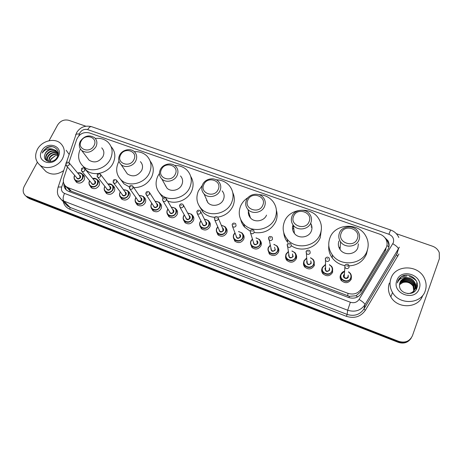 <?xml version="1.0" encoding="UTF-8"?>
<svg xmlns="http://www.w3.org/2000/svg" width="463" height="463" viewBox="0 0 463 463"><rect width="100%" height="100%" fill="white"/><g stroke="black" fill="none" stroke-linecap="round" stroke-linejoin="round"><path stroke-width="0.69" d="M261.369 243.816L261.045 243.81M332.556 268.395L332.625 272.337C329.94 276.359 326.675 276.799 322.844 273.645C321.611 272.018 321.334 270.27 322.005 268.395M314.07 261.213L314.302 265.536C311.686 269.466 308.491 269.946 304.718 266.966C303.508 265.449 303.178 263.777 303.734 261.948M295.863 254.204C296.737 255.68 296.864 257.225 296.251 258.834C293.692 262.677 290.561 263.192 286.863 260.374C285.723 259.02 285.335 257.492 285.694 255.784M277.922 247.346C278.957 248.874 279.137 250.5 278.471 252.237C275.965 255.998 272.898 256.543 269.263 253.863L267.979 249.679M260.258 240.638C261.439 242.19 261.67 243.891 260.953 245.731C258.493 249.418 255.483 249.985 251.913 247.445L250.552 243.619M242.867 234.064C244.175 235.632 244.452 237.386 243.694 239.325C241.275 242.936 238.318 243.532 234.81 241.107L233.41 237.606M225.736 227.622L225.776 227.663C227.171 229.226 227.478 231.008 226.685 233.011C224.306 236.558 221.395 237.172 217.951 234.851L216.534 231.645M208.865 221.297L209.01 221.436C210.428 222.981 210.734 224.769 209.924 226.789C207.574 230.267 204.71 230.898 201.33 228.681L199.912 225.724M192.249 215.087L192.486 215.301C193.928 216.834 194.234 218.617 193.401 220.66C191.086 224.075 188.267 224.723 184.945 222.593L183.533 219.856M175.876 208.981L176.2 209.259C177.659 210.781 177.966 212.563 177.121 214.612C174.829 217.969 172.051 218.629 168.787 216.586L167.392 214.039M159.747 202.979L160.157 203.309C161.622 204.814 161.928 206.591 161.06 208.651C158.797 211.956 156.06 212.627 152.854 210.665L151.476 208.275M143.854 197.076L144.334 197.446C145.816 198.934 146.111 200.71 145.232 202.777C142.992 206.029 140.289 206.706 137.135 204.814L135.786 202.568M128.187 191.265L128.737 191.67C130.225 193.14 130.52 194.911 129.623 196.983C127.4 200.184 124.738 200.873 121.642 199.049L120.316 196.925M112.746 185.541L113.36 185.976C114.853 187.428 115.142 189.193 114.234 191.271C112.029 194.419 109.401 195.114 106.351 193.355L105.049 191.341M97.525 179.904L98.197 180.367C99.695 181.797 99.979 183.556 99.053 185.634C96.865 188.736 94.273 189.442 91.275 187.741L89.996 185.813M82.518 174.354L83.247 174.835C84.741 176.247 85.018 177.995 84.081 180.078C81.91 183.134 79.352 183.846 76.395 182.202L75.139 180.35M351.307 275.74L351.232 279.241C348.465 283.368 345.132 283.755 341.231 280.41C340.062 278.79 339.801 277.065 340.45 275.242L340.849 274.432M67.818 188.447L69.381 190.143L71.348 191.248L349.397 296.349L356.006 295.747L360.584 291.904L384.828 251.976L386.038 248.77M67.476 166.969L63.79 178C62.765 181.508 63.535 184.367 66.099 186.577L68.084 187.683L348.002 293.345C353.535 295 357.911 293.594 361.128 289.126L386.507 247.051C387.438 244.4 387.242 241.796 385.91 239.244C384.562 236.853 382.542 235.169 379.851 234.191L89.301 132.887C83.543 131.689 79.347 133.842 76.725 139.334L68.935 162.617M303.931 265.727L304.232 265.34M63.94 183.788C63.767 186.491 64.681 188.661 66.684 190.299L68.622 191.381L348.465 297.472C353.952 299.115 358.287 297.726 361.476 293.293L388.538 248.359C389.452 245.766 389.261 243.214 387.982 240.708L383.567 236.338M385.72 238.908L387.745 241.559C388.839 243.66 389.134 245.836 388.636 248.087M396.328 233.688L432.523 246.218C435.805 247.439 438.05 249.58 439.277 252.648L439.364 258.73L412.469 335.64C409.778 341.289 405.223 343.199 398.793 341.376L25.94 196.086C22.942 193.569 22.38 190.31 24.25 186.317L37.335 162.27M49.049 140.729L57.586 125.045C60.41 120.797 64.149 119.222 68.796 120.311L85.817 126.202M411.289 337.949C408.181 342.25 403.927 343.552 398.516 341.856L28.399 197.765L25.824 196.005L28.399 197.765L398.516 341.856C403.927 343.552 408.181 342.25 411.289 337.949M66.29 189.975L64.791 185.246M410.965 338.447C407.874 342.73 403.632 344.026 398.244 342.331L29.348 198.633L26.785 196.879M390.986 278.344C395.338 264.385 418.616 264.431 424.525 278.576C426.371 282.656 426.614 286.742 425.248 290.845C421.266 304.249 399.413 305.244 392.508 292.471C389.846 287.836 389.342 283.125 390.986 278.344M414.779 289.485L415.045 288.837C415.716 286.927 415.6 284.965 414.703 282.962C412.099 276.822 402.046 276.498 399.991 282.442M407.735 293.623C411.323 293.438 413.806 291.754 415.178 288.571C415.849 286.655 415.733 284.693 414.836 282.685C413.39 279.895 411.04 278.275 407.776 277.812C403.962 277.748 401.346 279.351 399.928 282.615L399.505 284.971C398.666 293.964 413.881 296.962 416.746 288.391C420.491 280.15 408.823 271.619 401.525 276.538L397.833 281.157L397.381 282.928L398.087 281.336C400.269 278.008 403.499 276.833 407.776 277.812M414.478 290.006L414.512 289.913C415.178 288.009 415.062 286.065 414.171 284.068C411.682 278.251 402.283 277.534 399.795 283.015M414.559 289.879L414.645 289.647C415.311 287.743 415.195 285.787 414.304 283.79C411.786 277.898 402.225 277.273 399.841 282.87M413.986 290.972L414.096 290.642M414.142 290.498L413.65 285.162C411.271 279.646 402.497 278.604 399.65 283.599M414.229 290.376L413.777 284.89C411.375 279.299 402.445 278.332 399.679 283.449M413.471 292.02L413.575 291.702M413.615 291.557L413.725 291.117M413.76 290.967L413.135 286.238C410.86 281.012 402.688 279.71 399.552 284.201M413.708 291.435L413.824 291.001M413.858 290.851L413.262 285.972C410.965 280.676 402.642 279.432 399.575 284.05M399.511 284.71L402.7 282.604L399.517 284.658M419.218 288.646C414.981 302.229 391.455 293.473 396.878 280.491C401.08 267.18 424.392 275.514 419.218 288.646M402.7 282.604C406.977 281.371 410.467 282.609 413.17 286.313M422.713 295.411C418.743 308.439 397.538 309.325 390.841 296.876C388.249 292.35 387.757 287.743 389.366 283.067M416.144 289.56L415.583 286.742M415.479 286.458L415.12 285.914L415.467 286.736M416.683 288.542L415.647 284.838L416.613 288.686M417.186 286.973L416.179 283.744L417.128 287.216M417.279 283.732L416.723 282.644L417.354 284.346M416.075 289.67L415.554 286.985M404.697 275.358C401.386 276.197 399.118 278.084 397.885 281.018M341.202 233.045C344.559 223.403 361.377 229.26 357.303 238.74C353.923 248.527 336.995 242.444 341.202 233.045M339.431 233.016C341.983 225.626 354.045 224.705 358.09 231.633C359.716 234.29 360.011 237.056 358.981 239.932C356.539 247.201 344.808 248.353 340.56 241.779C338.69 238.995 338.314 236.072 339.431 233.016M338.968 240.991C337.892 243.955 338.25 246.791 340.05 249.493C344.154 255.871 355.486 254.777 357.847 247.734L358.408 243.856M339.09 247.774L340.212 247.016M329.974 237.774C334.911 223.588 358.107 222.084 365.579 235.638C368.45 240.586 368.936 245.714 367.055 251.027C362.517 264.743 340.571 267.099 332.33 254.893C328.556 249.47 327.769 243.764 329.974 237.774M367.512 249.661L366.465 254.129C362.911 261.983 356.545 265.907 347.377 265.912M344.866 265.623C339.587 264.593 335.38 262.029 332.237 257.92C329.517 254.141 328.365 250.02 328.788 245.552M293.623 216.215C297.113 206.834 313.283 212.465 309.099 221.69C305.58 231.211 289.317 225.365 293.623 216.215M292.037 216.238C294.59 209.374 305.574 208.072 309.73 214.178C311.622 216.887 311.987 219.792 310.829 222.888C308.375 229.654 297.651 231.135 293.351 225.336C291.233 222.524 290.793 219.491 292.037 216.238M293.033 224.92C291.985 227.987 292.448 230.829 294.433 233.45C298.594 239.093 308.954 237.675 311.321 231.112C312.317 228.531 312.166 226.025 310.87 223.594M292.593 229.382L293.71 228.045M311.061 226.795L311.969 227.57M284.49 221.522C289.416 208.344 310.528 206.064 318.278 218.009C321.681 223.102 322.317 228.525 320.182 234.278C315.621 247.074 295.51 250.026 287.21 239.221C282.962 233.769 282.06 227.871 284.49 221.522M321.38 229.26L320.263 237.56C316.327 248.301 300.765 252.653 291.349 245.691M287.21 239.221L287.743 242.415C285.393 239.568 284.074 236.35 283.773 232.762M292.5 227.339L293.49 226.384M310.957 225.059L311.668 225.539M247.873 200.033C251.484 190.895 267.041 196.312 262.752 205.294C259.118 214.566 243.474 208.946 247.873 200.033M246.455 200.103C249.013 193.667 259.141 192.116 263.297 197.551C265.397 200.265 265.808 203.245 264.529 206.504C262.064 212.858 252.144 214.554 247.879 209.374C245.575 206.585 245.101 203.494 246.455 200.103M249.019 215.7L249.511 214.832M258.944 194.651C264.703 194.9 269.35 197.134 272.881 201.364C276.689 206.481 277.418 212.077 275.068 218.154C270.479 230.198 251.826 233.531 243.607 223.866C239.03 218.467 238.057 212.465 240.691 205.873C242.282 202.377 244.777 199.588 248.168 197.51M276.394 210.283C277.522 214.062 277.314 217.836 275.763 221.598C271.341 230.065 264.24 233.717 254.465 232.553M248.596 210.092C247.89 212.992 248.498 215.584 250.425 217.865C254.557 222.906 264.159 221.279 266.538 215.11M250.159 231.159L244.724 227.217C242.722 225.024 241.402 222.506 240.766 219.67M248.469 214.01L249.03 213.223M203.842 184.459C207.563 175.552 222.541 180.773 218.166 189.523C214.415 198.552 199.362 193.146 203.842 184.459M202.586 184.575C205.15 178.498 214.589 176.779 218.686 181.664C220.926 184.343 221.36 187.37 219.983 190.733C217.506 196.746 208.234 198.581 204.05 193.91C201.625 191.173 201.133 188.059 202.586 184.575M205.74 197.73L207.956 202.748C212.019 207.297 220.996 205.531 223.386 199.692C224.717 196.422 224.289 193.482 222.118 190.866M216.227 179.789C221.534 179.922 225.88 181.843 229.266 185.547C233.369 190.623 234.151 196.318 231.61 202.626C226.992 214.033 209.519 217.622 201.463 208.888C196.659 203.581 195.664 197.551 198.477 190.785L202.215 185.501M232.796 192.718C234.816 197.082 234.845 201.579 232.877 206.214C229.845 212.349 224.821 215.995 217.818 217.141M214.763 217.28C210.138 217.049 206.261 215.417 203.13 212.378L199.385 206.324M207.378 202.082L207.517 201.752M206.562 200.786L206.845 200.242M161.442 169.458C165.262 160.777 179.69 165.806 175.24 174.337C171.391 183.14 156.888 177.931 161.442 169.458M160.331 169.614C162.901 163.844 171.773 162.015 175.784 166.448C178.122 169.076 178.556 172.109 177.092 175.552C174.597 181.264 165.864 183.198 161.784 178.95C159.278 176.27 158.792 173.162 160.331 169.614M164.857 184.384L166.958 188.105C170.922 192.243 179.389 190.386 181.791 184.824C183.203 181.479 182.775 178.527 180.501 175.963M165.349 185.837L165.511 185.536M174.626 165.47C179.737 165.401 183.967 167.068 187.318 170.465C191.63 175.454 192.434 181.189 189.72 187.66C185.067 198.523 168.578 202.273 160.73 194.31C155.776 189.136 154.787 183.111 157.761 176.241L159.434 173.463M190.721 176.397C193.575 181.045 193.841 186.039 191.52 191.381C187.718 199.993 176.044 204.663 167.618 200.948M163.15 198.152L159.405 192.903M120.577 155.007C124.489 146.54 138.396 151.384 133.876 159.706C129.935 168.289 115.964 163.271 120.577 155.007M119.604 155.198C122.186 149.694 130.583 147.79 134.484 151.847C136.886 154.411 137.308 157.432 135.763 160.921C133.257 166.379 124.969 168.37 121.017 164.481C118.459 161.871 117.99 158.78 119.604 155.198M125.485 171.131L127.36 173.92C132.846 177.329 137.615 176.189 141.661 170.488C143.154 167.091 142.726 164.145 140.387 161.639M134.316 151.69C139.357 151.384 143.565 152.831 146.927 156.031C151.384 160.91 152.182 166.639 149.312 173.22C144.63 183.608 128.969 187.463 121.347 180.153C116.317 175.112 115.356 169.128 118.47 162.2L118.974 161.274M150.174 161.095C153.751 165.835 154.231 171.16 151.604 177.063C147.732 183.996 141.811 187.538 133.848 187.689M129.339 186.907L123.997 183.892L120.71 179.551M81.17 141.065C85.163 132.8 98.584 137.476 94.001 145.602C89.978 153.976 76.499 149.132 81.17 141.065M80.325 141.296C84.515 135.636 89.301 134.467 94.689 137.8C97.126 140.301 97.537 143.304 95.916 146.817C91.819 152.449 87.067 153.675 81.667 150.487C79.086 147.957 78.641 144.89 80.325 141.296M87.472 158.062L89.104 160.192C94.365 163.312 98.972 162.131 102.925 156.644C104.488 153.224 104.077 150.296 101.698 147.853M95.297 138.437C100.349 137.87 104.586 139.12 108.006 142.182C112.55 146.939 113.319 152.64 110.316 159.284C105.605 169.255 90.655 173.174 83.265 166.414C78.288 161.639 77.321 155.823 80.359 148.97M111.103 146.649C115.299 151.355 115.953 156.882 113.065 163.242C108.429 173.098 93.665 176.964 86.355 170.268L85.175 169.14M84.416 168.237L83.236 166.391M37.428 149.335C41.751 140.879 54.31 137.569 60.497 143.293C64.71 147.396 65.405 152.466 62.574 158.508C58.431 166.859 46.115 170.361 39.812 165.013C35.223 160.823 34.424 155.597 37.428 149.335M66.168 150.255L69.132 154.411M57.238 152.229C53.239 150.197 49.79 151.054 46.896 154.792C45.669 157.021 45.687 159.006 46.942 160.754M57.111 151.991C53.083 149.752 49.558 150.55 46.537 154.393C45.131 157.09 45.38 159.313 47.29 161.06L47.301 161.066M57.626 153.27C53.847 152.032 50.745 153.074 48.308 156.384C47.348 158.039 47.157 159.66 47.735 161.251M57.545 152.993C53.696 151.569 50.502 152.564 47.955 155.99C46.925 157.785 46.775 159.509 47.521 161.165M57.811 154.457C54.426 153.93 51.723 155.099 49.709 157.964L48.829 161.541M57.788 154.144C54.287 153.45 51.48 154.59 49.362 157.57L48.522 161.483M50.201 161.616L50.942 159.347L55.143 155.788L50.751 159.133L49.882 161.628M58.141 154.677L56.231 150.897C52.18 148.496 48.592 149.26 45.467 153.184L44.703 155.001C42.469 162.16 53.847 164.11 57.244 157.119C61.29 150.365 53.216 143.738 46.532 147.807L42.903 151.598L42.272 153.027L43.204 151.783C45.721 149.161 48.765 148.258 52.342 149.063C49.333 149.103 47.018 150.452 45.397 153.103L44.703 155.001M57.649 156.291C58.101 153.884 57.516 151.951 55.884 150.492L52.342 149.063M58.28 153.207L57.603 152.518M58.28 153.27L57.319 152.165M58.159 156.893C52.73 167.861 35.495 161.442 41.763 150.915C47.133 140.133 64.276 146.267 58.159 156.893M55.143 155.788L57.8 155.313M63.703 170.581C57.377 174.892 51.468 175.217 45.976 171.565L43.771 169.215M52.452 146.713C47.66 146.702 44.269 148.808 42.272 153.027M384.828 251.976L385.743 248.619M348.917 297.628L349.397 296.349M356.006 295.747L357.685 296.893M69.595 191.751L70.098 190.64M386.929 245.54L388.833 246.889M64.889 186.739L66.209 186.699M360.584 291.904L361.128 289.126M347.684 295.857L348.002 293.345M71.348 191.248L68.084 187.683M63.402 181.866L61.701 186.971C60.919 189.992 61.863 192.133 64.525 193.407L350.358 302.241C354.027 303.346 356.921 302.414 359.056 299.451L393.313 242.716C394.285 238.844 392.809 236.026 388.879 234.249L87.715 129.617C84.422 128.836 81.801 129.941 79.839 132.933L78.756 135.908M398.828 237.542C397.179 233.896 394.447 231.378 390.627 229.995L388.879 234.249M75.625 135.069L75.938 134.154L79.445 133.853M398.944 253.979L365.353 310.291C360.723 316.767 354.426 318.781 346.463 316.339L69.861 209.253C66.354 207.794 64.16 205.248 63.275 201.613M398.793 341.376L398.244 342.331M27.439 196.891L29.348 198.633M399.378 247.173L364.966 304.689L363.924 309.029L397.474 252.914M359.056 299.451C362.842 301.766 364.815 303.514 364.966 304.689C360.735 310.598 354.976 312.444 347.69 310.227L347.105 314.418C354.201 316.588 359.803 314.794 363.924 309.029L365.353 310.291M392.815 243.752C396.565 245.946 398.429 247.774 398.394 249.227L396.507 254.922L397.862 256.236M350.358 302.241L347.69 310.227L63.894 201.121L70.023 207.389L347.105 314.418L346.463 316.339M64.525 193.407C62.933 196.85 62.725 199.42 63.894 201.121L61.492 199.796L58.569 196.162M65.711 204.096L67.667 206.093L70.023 207.389L69.861 209.253M57.927 187.781L58.176 187.04L61.701 186.971M66.4 162.554L76.708 132.505C80.244 127.111 85.175 125.16 91.512 126.659C90.25 126.393 88.983 127.377 87.715 129.617M401.971 276.388L406.763 276.116M409.327 276.619C412.093 277.43 414.449 278.882 416.387 280.977M350.832 277.487L351.567 277.14L350.838 277.459M340.866 274.333L344.293 271.295C342.909 271.596 341.775 272.609 340.89 274.316C340.276 276.081 340.513 277.713 341.596 279.206C340.502 277.678 340.259 276.058 340.861 274.345M348.57 271.798L350.369 273.384C351.388 274.877 351.608 276.452 351.023 278.113C348.419 281.996 345.276 282.366 341.596 279.206L341.474 280.705M344.269 271.567L341.208 274.374C338.731 280.028 348.697 283.755 350.694 277.893C351.411 275.497 350.694 273.552 348.535 272.07M348.188 275.08L348.315 277.013C347.319 279.936 342.342 278.084 343.575 275.254L343.986 274.571M344.466 274.507L343.922 275.282L344.206 277.215C345.676 278.494 346.937 278.356 347.991 276.793L348.101 275.826M344.848 265.635L345.93 264.552M343.893 275.311L344.206 277.215L344.981 265.559C344.976 264.246 348.546 263.875 348.807 265.282L349.09 267.278C347.991 268.91 346.665 269.055 345.12 267.724L344.819 265.71M347.366 266.109L346.654 265.849L347.366 266.109M340.924 279.97L341.572 279.496M322.323 267.452L325.304 264.587L322.346 267.44C321.71 269.258 321.959 270.913 323.105 272.412C321.947 270.878 321.687 269.229 322.317 267.469M331.618 266.364L329.413 264.662L331.618 266.364C332.7 267.863 332.938 269.472 332.324 271.179C329.795 274.97 326.722 275.381 323.105 272.412L323.122 273.969M325.304 264.859L322.647 267.498C320.147 273.089 329.963 276.758 331.994 270.959C332.752 268.332 331.89 266.329 329.407 264.946M329.355 267.886L329.65 270.091C326.965 272.36 325.408 271.781 324.98 268.361L325.31 267.782M325.616 267.869L325.31 268.39L325.616 270.351C327.063 271.555 328.296 271.393 329.32 269.871L329.343 268.511M325.339 258.452L326.253 257.474M325.286 268.413L325.616 270.351L325.448 258.389C326.565 256.878 327.81 256.768 329.187 258.065L329.494 260.09C328.423 261.682 327.127 261.85 325.611 260.6L325.292 258.551M327.746 258.921L327.046 258.667L327.746 258.921M323.11 272.869L322.705 273.471M304.064 260.675L306.662 258.001L304.081 260.669C303.421 262.533 303.687 264.211 304.88 265.698C303.67 264.165 303.398 262.498 304.058 260.698M313.162 259.465L310.546 257.717L313.162 259.465C314.296 260.97 314.545 262.602 313.908 264.35C311.443 268.054 308.433 268.505 304.88 265.698L305.048 267.319M306.685 258.261L304.37 260.721C301.847 266.254 311.512 269.871 313.578 264.13C314.371 261.282 313.37 259.234 310.569 257.989M310.771 260.831L311.269 263.273C308.59 265.525 307.056 264.958 306.668 261.572M307.108 261.346L307.305 263.58C308.728 264.72 309.938 264.541 310.933 263.059L310.812 261.358M306.13 251.38L306.876 250.535M306.957 261.624L306.228 251.334C307.368 249.939 308.59 249.817 309.886 250.969L310.21 253.024C309.168 254.575 307.901 254.76 306.413 253.579L306.078 251.507M308.445 251.849L307.75 251.594L308.445 251.849M303.988 265.855L304.249 265.525L304 265.866M286.076 254.002L288.345 251.519L286.093 253.996C285.405 255.9 285.683 257.596 286.921 259.072C285.671 257.544 285.382 255.865 286.065 254.025M294.989 252.688L291.985 250.94L294.989 252.688C296.17 254.193 296.436 255.836 295.776 257.625C293.363 261.248 290.411 261.728 286.921 259.072L287.234 260.75M288.385 251.768L286.371 254.048C283.825 259.523 293.345 263.082 295.435 257.405C296.256 254.343 295.122 252.271 292.026 251.201M292.448 253.921L293.16 256.566C290.498 258.794 288.987 258.232 288.628 254.881L288.854 254.471M288.929 254.922L289.271 256.913C290.666 257.984 291.852 257.798 292.824 256.346L292.518 254.378M287.234 244.418L287.801 243.729M288.924 254.899L287.309 244.383C287.245 243.937 288.843 242.328 290.897 243.989L291.233 246.061C290.214 247.583 288.97 247.78 287.511 246.663L287.158 244.568M289.444 244.886L288.767 244.638L289.444 244.886M268.361 247.427L270.23 245.211L268.372 247.421C267.666 249.366 267.95 251.073 269.229 252.538C267.932 251.015 267.643 249.32 268.343 247.456M277.094 246.021L273.87 244.337L277.094 246.021C278.321 247.52 278.593 249.181 277.91 251.004C275.543 254.546 272.649 255.061 269.229 252.538L269.68 254.268M270.288 245.448L268.638 247.474C266.069 252.891 275.45 256.404 277.569 250.784C278.408 247.589 277.192 245.523 273.928 244.586M274.542 247.265L275.329 249.951C272.672 252.161 271.185 251.606 270.861 248.295L270.948 248.116M271.063 248.579L271.503 250.333C272.869 251.351 274.032 251.154 274.987 249.731M268.627 237.571L269.015 237.062M271.058 248.556L268.685 237.548C269.148 236.292 270.317 236.153 272.203 237.125L272.551 239.215C271.549 240.696 270.334 240.91 268.899 239.851L268.546 237.745M270.745 238.034L270.074 237.791L270.745 238.034M250.9 240.951L252.445 238.989L250.911 240.945C250.188 242.925 250.477 244.638 251.785 246.084C250.46 244.574 250.159 242.872 250.888 240.986M259.477 239.469L256.062 237.86L259.477 239.469C260.733 240.963 261.016 242.629 260.31 244.476C257.989 247.948 255.148 248.486 251.785 246.084L252.381 247.873M252.514 239.215L251.166 240.997C248.579 246.362 257.816 249.817 259.963 244.256C260.819 240.951 259.546 238.896 256.137 238.098M256.924 240.725C257.868 241.426 258.146 242.328 257.758 243.44C255.13 245.627 253.66 245.089 253.348 241.831M253.498 242.311L253.99 243.851C255.339 244.823 256.479 244.609 257.411 243.22L256.71 240.91M250.315 230.829L250.529 230.522M253.493 242.288L250.581 233.138L250.344 230.817C250.929 229.555 252.08 229.405 253.805 230.371L254.158 232.472C253.18 233.925 251.988 234.145 250.581 233.138L250.217 231.025M252.335 231.292L251.675 231.049L252.335 231.292M233.705 234.567L234.972 232.86L233.705 234.567C233.016 236.825 233.311 238.543 234.596 239.724C233.242 238.219 232.941 236.518 233.688 234.608M242.12 233.016L238.549 231.494L242.12 233.016C243.411 234.504 243.694 236.176 242.971 238.046C240.691 241.449 237.895 242.01 234.596 239.724L235.326 241.559M235.054 233.068L233.954 234.614C231.344 239.927 240.447 243.33 242.618 237.826C243.492 234.423 242.166 232.391 238.63 231.726M239.574 234.29C240.557 234.972 240.847 235.887 240.447 237.021C237.97 239.174 236.5 238.711 236.032 235.626M236.217 236.113L236.738 237.461C238.057 238.381 239.18 238.161 240.1 236.801L239.753 234.776M232.293 224.19L232.536 226.529C233.919 227.489 235.088 227.258 236.055 225.834L235.696 223.727C234.162 222.761 233.028 222.917 232.293 224.19L232.333 224.109M234.214 224.653L233.566 224.416L234.214 224.653M236.211 236.084L232.536 226.529L232.166 224.41M217.789 226.795L216.753 228.282L217.795 226.801M225.024 226.673L221.314 225.244L225.024 226.673C226.343 228.143 226.627 229.822 225.88 231.714C223.635 235.054 220.892 235.626 217.651 233.445C216.273 231.957 215.966 230.25 216.736 228.323M217.882 227.003L216.991 228.323C214.363 233.584 223.334 236.94 225.533 231.488C226.419 227.999 225.047 225.99 221.407 225.458M222.477 227.958C223.502 228.618 223.803 229.532 223.392 230.696C221.042 232.82 219.578 232.414 218.987 229.486M214.438 217.813L214.768 220.018L214.508 217.662C215.185 216.441 216.302 216.279 217.865 217.188L218.223 219.294C217.274 220.695 216.123 220.932 214.768 220.018L219.734 231.159C221.03 232.044 222.136 231.813 223.039 230.476L222.686 228.444L218.403 218.443M216.366 218.114L215.729 217.876L216.366 218.114M200.896 220.81L200.045 222.084L200.901 220.816M204.362 219.103L208.182 220.423C209.519 221.881 209.808 223.565 209.044 225.469C206.834 228.745 204.131 229.341 200.948 227.252C199.553 225.776 199.246 224.069 200.028 222.124M200.994 221.007L200.271 222.124C197.632 227.333 206.469 230.643 208.691 225.249C209.594 221.684 208.182 219.699 204.455 219.294M205.63 221.719C206.689 222.362 207.007 223.276 206.579 224.462C204.345 226.552 202.887 226.199 202.209 223.415M202.458 223.913L202.973 224.949C204.252 225.794 205.335 225.556 206.226 224.242L205.873 222.211L200.838 211.851M202.447 223.889L197.267 213.599L196.995 211.232C197.666 210.04 198.766 209.878 200.305 210.752L200.664 212.858C199.732 214.23 198.598 214.473 197.267 213.599L196.839 211.62M198.795 211.672L198.164 211.441L198.795 211.672M184.268 214.896L183.579 215.978L184.28 214.907M191.584 214.271L187.66 213.032L191.584 214.271C192.944 215.717 193.233 217.396 192.452 219.317C190.264 222.535 187.608 223.143 184.477 221.14C183.064 219.682 182.763 217.975 183.562 216.024M184.378 215.081L183.794 216.018C181.137 221.175 189.847 224.433 192.093 219.092C193.007 215.469 191.566 213.512 187.77 213.223M189.037 215.573C190.125 216.198 190.449 217.112 190.015 218.322C187.868 220.371 186.427 220.07 185.675 217.419M185.952 217.917L186.456 218.82C187.712 219.63 188.777 219.393 189.656 218.102L189.303 216.071L183.533 205.375M185.941 217.894L180.032 207.279L179.748 204.906C180.431 203.737 181.519 203.57 183.012 204.414L183.371 206.521C182.451 207.864 181.334 208.119 180.032 207.279L179.528 205.526M181.484 205.329L180.865 205.103L181.484 205.329M167.357 209.953L167.913 209.062M171.241 207.083L175.234 208.211C176.606 209.641 176.895 211.319 176.096 213.252C173.932 216.418 171.316 217.037 168.243 215.116C166.819 213.669 166.512 211.967 167.334 210.005M168.017 209.23L167.554 209.999C164.88 215.104 173.463 218.316 175.732 213.032C176.663 209.351 175.193 207.424 171.339 207.25M172.682 209.525C173.799 210.127 174.134 211.041 173.683 212.268C171.623 214.282 170.187 214.022 169.389 211.493M169.689 211.985L170.176 212.783C171.403 213.559 172.45 213.316 173.324 212.048L172.971 210.023L166.483 199.021M169.678 211.961L163.051 201.052C162.455 199.941 162.357 199.148 162.756 198.668C163.416 197.533 164.487 197.365 165.98 198.17L166.339 200.276C165.424 201.596 164.33 201.851 163.051 201.052L162.507 199.512M164.44 199.084L163.827 198.864L164.44 199.084M151.36 204.021L151.806 203.292L151.343 204.021C150.683 206.787 150.979 208.5 152.234 209.166C150.799 207.742 150.498 206.041 151.332 204.073M155.059 201.208L159.116 202.244C160.499 203.656 160.783 205.335 159.966 207.274C157.831 210.387 155.255 211.018 152.234 209.166L153.583 211.186M151.905 203.442L151.546 204.061C148.855 209.12 157.316 212.286 159.608 207.048C160.545 203.326 159.064 201.428 155.157 201.359M156.563 203.564C157.704 204.142 158.045 205.057 157.588 206.301C155.591 208.281 154.179 208.055 153.334 205.63M153.658 206.128L154.121 206.828C155.331 207.574 156.361 207.326 157.223 206.076L156.876 204.056L149.682 192.77M153.647 206.104L146.32 194.911L146.013 192.527C146.667 191.416 147.726 191.248 149.208 192.023L149.561 194.124C148.658 195.421 147.575 195.681 146.32 194.911L145.758 193.569M147.645 192.932L147.043 192.712L147.645 192.932M135.919 197.568L135.566 198.17L135.931 197.585M139.12 195.415L143.229 196.364C144.624 197.759 144.902 199.431 144.074 201.382C141.956 204.443 139.415 205.08 136.446 203.303C135.005 201.891 134.71 200.201 135.561 198.222M136.029 197.724L135.757 198.21C133.049 203.222 141.4 206.342 143.709 201.156C144.664 197.394 143.165 195.531 139.218 195.554M140.671 197.689C141.834 198.251 142.182 199.159 141.713 200.415C139.785 202.36 138.385 202.169 137.517 199.848M137.852 200.334L138.292 200.954C139.479 201.677 140.497 201.422 141.348 200.195L141.007 198.176L133.13 186.63M137.841 200.311L129.831 188.863L129.518 186.473C130.138 185.385 131.191 185.217 132.678 185.97L133.026 188.059C132.134 189.338 131.07 189.604 129.831 188.863L129.275 187.7M131.098 186.867L130.502 186.653L131.098 186.867M120.033 192.4L120.299 191.948M123.418 189.703L127.568 190.571C128.969 191.948 129.246 193.615 128.401 195.571C126.301 198.581 123.795 199.229 120.878 197.516C119.431 196.121 119.136 194.437 120.004 192.458M120.392 192.076L120.195 192.44C117.475 197.4 125.704 200.479 128.031 195.345C128.998 191.555 127.493 189.72 123.517 189.836M125.01 191.902C126.196 192.44 126.544 193.343 126.069 194.616C124.188 196.526 122.805 196.364 121.914 194.13M113.041 181.895L113.585 182.897L113.267 180.506C113.846 179.447 114.888 179.279 116.392 180.003L116.734 182.086C115.848 183.342 114.801 183.614 113.585 182.897L122.683 195.166C123.852 195.855 124.854 195.6 125.699 194.391L125.363 192.382L116.821 180.593M114.795 180.894L114.211 180.68L114.795 180.894M104.696 186.711L104.887 186.375M107.948 184.071L112.127 184.859C113.533 186.224 113.805 187.885 112.943 189.836C110.865 192.805 108.394 193.459 105.518 191.804C104.071 190.432 103.787 188.754 104.667 186.768M104.979 186.496L104.846 186.751C102.109 191.665 110.223 194.703 112.573 189.616C113.557 185.802 112.046 183.996 108.041 184.193M109.575 186.195C110.773 186.716 111.126 187.613 110.634 188.898C108.805 190.773 107.439 190.634 106.536 188.487M106.907 188.962L107.289 189.454C108.44 190.119 109.43 189.859 110.269 188.672L109.934 186.67L100.749 174.655M106.889 188.939L97.577 177.022L97.247 174.632C97.797 173.596 98.827 173.428 100.349 174.129L100.679 176.2C99.805 177.439 98.769 177.711 97.577 177.022L97.056 176.154M98.729 175.008L98.156 174.8L98.729 175.008M92.698 178.521L96.9 179.227C98.312 180.576 98.578 182.231 97.705 184.187C95.644 187.11 93.196 187.77 90.372 186.172C88.925 184.812 88.641 183.145 89.538 181.16M89.787 180.987L89.706 181.137C86.963 186.01 94.961 189.002 97.328 183.961C98.33 180.136 96.813 178.359 92.791 178.631M94.348 180.57C95.557 181.068 95.916 181.965 95.419 183.255C93.63 185.102 92.276 184.986 91.367 182.914M91.749 183.377L92.108 183.817C93.242 184.465 94.221 184.199 95.048 183.03L94.724 181.039L84.908 168.804M91.732 183.36L81.795 171.229L81.459 168.839C82.119 167.803 83.143 167.635 84.532 168.341L84.862 170.401C83.988 171.617 82.97 171.895 81.795 171.229L81.303 170.477M82.894 169.209L82.327 169.001L82.894 169.209M77.674 173.04C79.289 172.549 80.695 172.757 81.887 173.677C83.299 175.008 83.56 176.658 82.669 178.614C80.626 181.496 78.212 182.162 75.434 180.611C73.982 179.274 73.71 177.613 74.618 175.627M74.809 175.541L74.774 175.604C72.02 180.425 79.914 183.383 82.298 178.388C83.305 174.545 81.795 172.797 77.761 173.145M79.335 175.026C80.562 175.506 80.921 176.391 80.412 177.688C78.658 179.511 77.321 179.418 76.407 177.41M76.8 177.867L77.136 178.261C78.247 178.886 79.214 178.62 80.035 177.468L79.723 175.483L69.3 163.051M76.783 177.85L66.238 165.517L65.896 163.126C66.539 162.108 67.557 161.946 68.946 162.635L69.265 164.683C68.402 165.881 67.39 166.159 66.238 165.517L65.775 164.863M67.291 163.491L66.73 163.283L67.291 163.491M69.381 190.143L66.099 186.577M83.247 174.835L84.156 175.934M98.197 180.367L99.169 181.594M113.36 185.976L114.396 187.353M128.737 191.67L129.837 193.216M144.334 197.446L145.492 199.183M160.157 203.309L161.373 205.271M176.2 209.259L177.479 211.475M192.486 215.301L193.806 217.818M209.01 221.436L210.358 224.295M295.926 257.202L296.181 259.002M387.745 241.559L387.982 240.708M25.94 196.086L27.855 197.828M65.7 164.637L58.176 187.04C57.377 190.177 57.209 192.353 57.667 193.563C57.643 194.94 58.917 197.018 61.492 199.796L65.648 204.027M390.627 229.995L91.512 126.659M392.508 292.471L390.841 296.876M332.33 254.893L332.237 257.92M340.56 241.779L340.05 249.493M293.351 225.336L294.433 233.45M243.607 223.866L244.724 227.217M247.879 209.374L250.425 217.865M201.463 208.888L203.13 212.378M204.05 193.91L207.956 202.748M160.73 194.31L162.901 197.933M161.784 178.95L166.958 188.105M121.347 180.153L123.997 183.892M121.017 164.481L127.36 173.92M83.265 166.414L86.355 170.268M81.667 150.487L89.104 160.192M55.884 150.492L56.231 150.897M39.812 165.013L45.976 171.565M350.369 273.384L348.57 271.787M314.452 265.114L313.926 264.639M296.476 258.169L296.013 257.822M216.753 228.282C216.065 230.649 216.366 232.368 217.651 233.445L218.513 235.326M208.182 220.423L204.357 219.086M200.045 222.084C199.362 224.549 199.657 226.274 200.948 227.252L201.937 229.168M183.579 215.978C182.897 218.53 183.198 220.249 184.477 221.14L185.594 223.097M175.234 208.211L171.229 207.065M167.907 209.05L167.346 209.959C166.686 212.65 166.981 214.369 168.243 215.116L169.475 217.101M159.116 202.244L155.047 201.185M143.229 196.364L139.103 195.392M135.566 198.17C134.907 201 135.202 202.707 136.446 203.303L137.905 205.346M127.568 190.571L123.401 189.68M120.282 191.925L120.01 192.405C119.356 195.288 119.645 196.989 120.878 197.516L122.44 199.582M112.127 184.859C111.056 183.915 109.656 183.649 107.925 184.048M104.869 186.357L104.667 186.716C103.828 188.979 104.111 190.675 105.518 191.804L107.179 193.893M113.099 186.149L114.685 188.262M96.9 179.227C95.372 178.255 93.966 178.012 92.681 178.492M89.677 180.848L89.538 181.102C88.589 182.173 88.867 183.863 90.372 186.172L92.131 188.279M97.815 180.385L99.493 182.515M81.887 173.677C80.278 172.716 78.86 172.491 77.645 173.012M74.699 175.413L74.612 175.57C73.646 176.82 73.918 178.504 75.434 180.611L77.275 182.735M82.744 174.713L84.515 176.86"/></g></svg>
